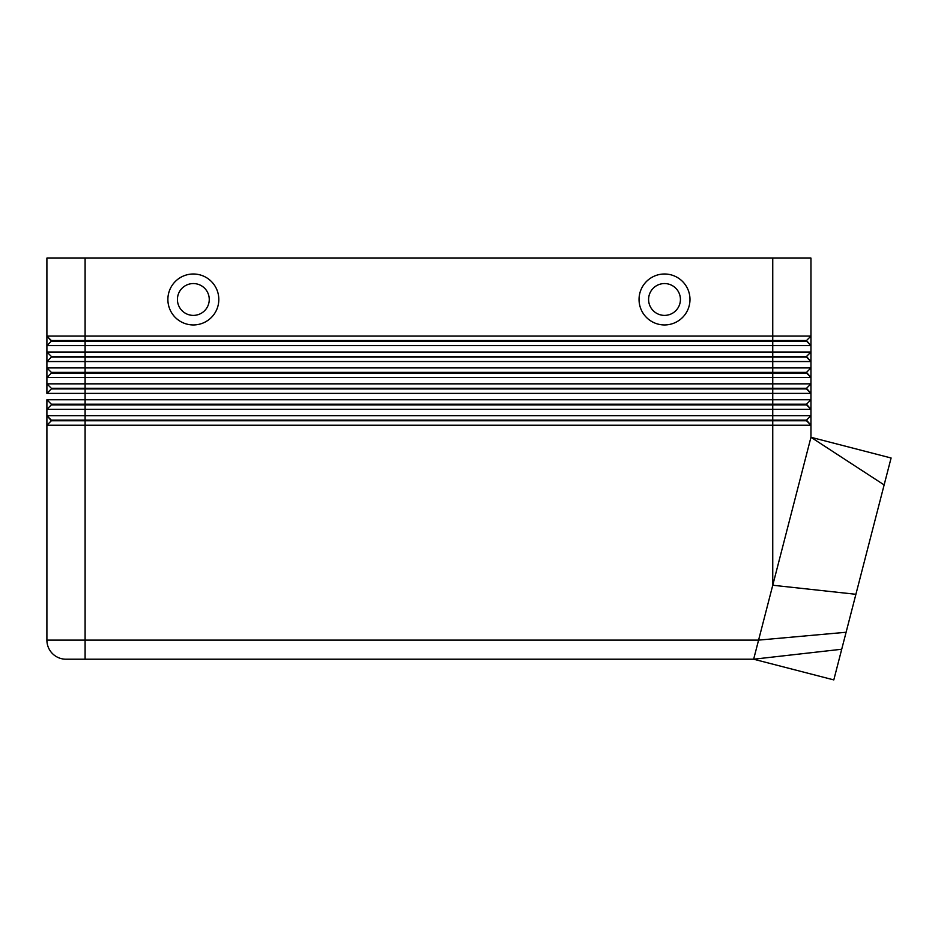<?xml version="1.0" encoding="UTF-8"?>
<svg xmlns="http://www.w3.org/2000/svg" width="938" height="938" viewBox="0 0 938 938"><rect width="100%" height="100%" fill="white"/><g stroke="black" fill="none" stroke-linecap="round" stroke-linejoin="round"><path stroke-width="1.41" d="M85.1 258.091L810.96 258.091L810.96 336.085L85.1 336.085L85.1 258.091L46.9 258.091L46.9 336.085L51.355 341.174L806.504 341.174L810.96 345.641L810.96 352.008L46.9 352.008L51.355 356.463L46.9 352.008L46.9 361.552L810.96 361.552L810.96 336.085L806.504 340.541L51.355 340.541L46.9 336.085L46.9 345.641L810.96 345.641L806.504 340.541M51.355 341.174L46.9 345.641L46.9 352.008M810.96 352.008L806.504 356.463L85.1 356.463L85.1 336.085L46.9 336.085M806.504 388.297L810.96 393.385L810.96 383.841L806.504 388.297L51.355 388.297L51.355 388.93L806.504 388.93L810.96 393.385L810.96 399.752L806.504 404.219L51.355 404.219L51.355 404.853L772.748 404.853L772.748 409.308L810.96 409.308L810.96 399.752L46.9 399.752L46.9 409.308L772.748 409.308L772.748 415.675L46.9 415.675L46.9 425.231L810.96 425.231L810.96 415.675L772.748 415.675L772.748 420.13L51.355 420.13L46.9 415.675L46.9 409.308L46.9 415.675L51.355 420.763L806.504 420.763L810.96 425.231L810.96 437.284L884.135 484.923L833.8 679.909L753.648 659.215L758.584 640.115L46.9 640.115L46.9 425.231L46.9 640.115A19.1 19.1 0 0 0 52.493 653.622A19.1 19.1 0 0 1 46.9 640.115M846.099 632.259L758.584 640.115L810.96 437.284L810.96 425.231L806.504 420.13L772.748 420.13L772.748 585.242L855.902 594.293M51.355 388.93L46.9 393.385L810.96 393.385L810.96 399.752M66 659.215A19.1 19.1 0 0 1 52.493 653.622A19.1 19.1 0 0 0 66 659.215L85.1 659.215L85.1 356.463L51.355 356.463L51.355 357.097L806.504 357.097L810.96 361.552L810.96 367.919L806.504 372.374L51.355 372.374L51.355 373.019L772.748 373.019L772.748 377.475L810.96 377.475L810.96 367.919L46.9 367.919L46.9 377.475L772.748 377.475L772.748 383.841L46.9 383.841L46.9 393.385M772.748 258.091L772.748 373.019L806.504 373.019L810.96 377.475L810.96 383.841L772.748 383.841L772.748 404.853L806.504 404.853L810.96 409.308L810.96 415.675L810.96 409.308L806.504 404.219M51.355 357.097L46.9 361.552L46.9 367.919L46.9 361.552M51.355 373.019L46.9 377.475L46.9 383.841L46.9 377.475M51.355 404.853L46.9 409.308M51.355 420.763L46.9 425.231M806.504 420.13L810.96 415.675M664.514 283.557A15.923 15.923 0 0 0 648.592 299.48A15.923 15.923 0 0 0 664.514 315.391A15.923 15.923 0 0 0 680.425 299.48A15.923 15.923 0 0 0 664.514 283.557A15.923 15.923 0 0 0 648.592 299.48A15.923 15.923 0 0 0 664.514 315.391A15.923 15.923 0 0 0 680.425 299.48A15.923 15.923 0 0 0 664.514 283.557M664.514 324.947A25.467 25.467 0 0 1 639.048 299.48A25.467 25.467 0 0 1 664.514 274.002A25.467 25.467 0 0 1 689.981 299.48A25.467 25.467 0 0 1 664.514 324.947M193.345 324.947A25.467 25.467 0 0 1 167.879 299.48A25.467 25.467 0 0 1 193.345 274.002A25.467 25.467 0 0 1 218.812 299.48A25.467 25.467 0 0 1 193.345 324.947M193.345 315.391A15.923 15.923 0 0 1 177.423 299.48A15.923 15.923 0 0 1 193.345 283.557A15.923 15.923 0 0 1 209.256 299.48A15.923 15.923 0 0 1 193.345 315.391M810.96 437.284L891.1 457.99L884.135 484.923M85.1 659.215L753.648 659.215L841.714 649.248M51.355 404.219L46.9 399.752L51.355 404.219M51.355 388.297L46.9 383.841L51.355 388.297M51.355 372.374L46.9 367.919L51.355 372.374M806.504 372.374L810.96 377.475L810.96 383.841M806.504 356.463L810.96 361.552L810.96 367.919"/></g></svg>
